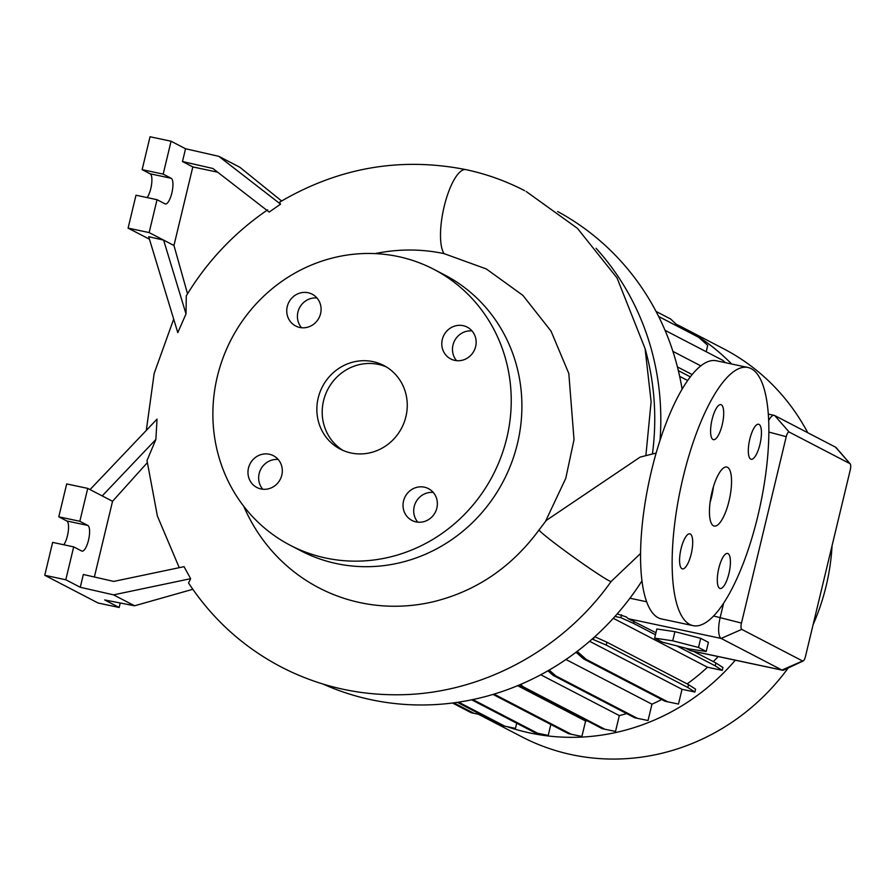 <?xml version="1.0" encoding="UTF-8"?>
<svg xmlns="http://www.w3.org/2000/svg" width="895" height="895" viewBox="0 0 895 895"><rect width="100%" height="100%" fill="white"/><g stroke="black" fill="none" stroke-linecap="round" stroke-linejoin="round"><path stroke-width="1.34" d="M656.147 453.06L640.149 457.099L546.33 520.387L539.114 529.851A44.302 2.114 35.6 0 0 568.168 553.211A44.302 2.114 35.6 0 0 608.936 580.654A44.302 2.114 35.6 0 0 611.162 581.437C561.814 651.347 478.87 695.258 395.657 694.777C355.762 694.71 318.15 685.727 282.82 667.838C244.167 647.879 212.753 619.608 188.565 583.037L190.635 578.685L113.542 594.862L134.574 605.792L192.794 589.29M729.033 500.999A30.162 9.308 102 0 0 726.762 467.056A30.162 9.308 102 0 0 711.961 492.127A30.162 9.308 102 0 0 714.232 526.07A30.162 9.308 102 0 0 729.033 500.999M710.048 502.598A30.162 9.308 102 0 0 711.491 497.273A30.162 9.308 102 0 0 713.404 486.802M269.317 454.235A17.911 16.971 -62.5 0 0 249.146 465.87A17.911 16.971 -62.5 0 0 256.887 487.484A17.911 16.971 -62.5 0 0 260.982 488.961A17.911 16.971 -62.5 0 0 281.142 477.326A17.911 16.971 -62.5 0 0 273.4 455.7A17.911 16.971 -62.5 0 0 269.317 454.235M278.2 459.504A17.911 16.971 -62.5 0 0 260.758 469.316A17.911 16.971 -62.5 0 0 262.761 489.229M308.081 292.732A17.911 16.971 -62.5 0 0 287.921 304.367A17.911 16.971 -62.5 0 0 295.663 325.981A17.911 16.971 -62.5 0 0 299.747 327.458A17.911 16.971 -62.5 0 0 319.918 315.823A17.911 16.971 -62.5 0 0 312.176 294.198A17.911 16.971 -62.5 0 0 308.081 292.732M316.975 298.001A17.911 16.971 -62.5 0 0 299.523 307.813A17.911 16.971 -62.5 0 0 301.525 327.727M463.14 325.668A17.911 16.971 -62.5 0 0 442.969 337.292A17.911 16.971 -62.5 0 0 450.711 358.917A17.911 16.971 -62.5 0 0 454.805 360.383A17.911 16.971 -62.5 0 0 474.965 348.759A17.911 16.971 -62.5 0 0 467.224 327.134A17.911 16.971 -62.5 0 0 463.14 325.668M472.034 330.937A17.911 16.971 -62.5 0 0 454.582 340.749A17.911 16.971 -62.5 0 0 456.584 360.663M424.364 487.171A17.911 16.971 -62.5 0 0 404.204 498.795A17.911 16.971 -62.5 0 0 411.935 520.42A17.911 16.971 -62.5 0 0 416.03 521.886A17.911 16.971 -62.5 0 0 436.189 510.262A17.911 16.971 -62.5 0 0 428.459 488.636A17.911 16.971 -62.5 0 0 424.364 487.171M433.258 492.44A17.911 16.971 -62.5 0 0 415.806 502.252A17.911 16.971 -62.5 0 0 417.808 522.165M759.944 444.401A17.911 5.527 102 0 0 758.591 424.241A17.911 5.527 102 0 0 749.809 439.132A17.911 5.527 102 0 0 751.151 459.28A17.911 5.527 102 0 0 759.944 444.401M722.209 424.789A17.911 5.527 102 0 0 720.867 404.629A17.911 5.527 102 0 0 712.073 419.52A17.911 5.527 102 0 0 713.427 439.669A17.911 5.527 102 0 0 722.209 424.789M691.197 553.994A17.911 5.527 102 0 0 689.844 533.834A17.911 5.527 102 0 0 681.061 548.724A17.911 5.527 102 0 0 682.404 568.873A17.911 5.527 102 0 0 691.197 553.994M728.922 573.606A17.911 5.527 102 0 0 727.579 553.446A17.911 5.527 102 0 0 718.786 568.336A17.911 5.527 102 0 0 720.139 588.485A17.911 5.527 102 0 0 728.922 573.606M323.151 684.104A263.947 250.152 -62.5 0 0 371.078 699.722A263.947 250.152 -62.5 0 0 641.983 580.855M682.102 389.18A263.947 250.152 -62.5 0 0 557.663 211.544M645.888 455.477L651.124 401.665L645.082 348.625L617.035 277.942L577.465 228.37L526.17 191.485M478.422 714.255A218.693 207.271 -62.5 0 0 479.966 715.06L521.796 736.809A218.693 207.271 -62.5 0 0 571.771 754.709A218.693 207.271 -62.5 0 0 788.193 667.983M813.107 624.688A218.693 207.271 -62.5 0 0 832.059 545.749M807.749 432.71A218.693 207.271 -62.5 0 0 723.507 348.703L681.677 326.966A218.693 207.271 -62.5 0 0 676.922 324.572M507.006 726.639A218.693 207.271 -62.5 0 0 529.929 732.971A218.693 207.271 -62.5 0 0 735.298 660.208M731.662 364.019A218.693 207.271 -62.5 0 0 681.677 326.966M243.764 506.313A180.074 170.665 -62.5 0 0 360.237 602.659A180.074 170.665 -62.5 0 0 433.482 601.708C476.442 591.092 511.649 567.139 539.114 529.851M375.117 253.609A180.074 170.665 -62.5 0 1 444.032 253.621L486.332 268.959L522.881 295.372L551.018 331.083L568.817 373.495L574.019 439.624L565.763 478.366L545.413 521.528M290.327 545.323L301 550.872A155.54 147.418 -62.5 0 0 336.542 563.604A155.54 147.418 -62.5 0 0 511.627 462.625A155.54 147.418 -62.5 0 0 444.457 274.843L433.784 269.305A155.54 147.418 -62.5 0 0 398.253 256.563A155.54 147.418 -62.5 0 0 223.157 357.541A155.54 147.418 -62.5 0 0 290.327 545.323A155.54 147.418 -62.5 0 0 325.869 558.055A155.54 147.418 -62.5 0 0 500.965 457.076A155.54 147.418 -62.5 0 0 433.784 269.305M373.025 361.636A47.133 44.672 -62.5 0 0 319.962 392.234A47.133 44.672 -62.5 0 0 340.324 449.133A47.133 44.672 -62.5 0 0 351.086 452.993A47.133 44.672 -62.5 0 0 404.148 422.395A47.133 44.672 -62.5 0 0 383.798 365.496A47.133 44.672 -62.5 0 0 373.025 361.636M386.416 366.972A47.133 44.672 -62.5 0 0 378.361 364.399A47.133 44.672 -62.5 0 0 325.881 393.531A47.133 44.672 -62.5 0 0 343.042 450.42M217.686 172.198L192.817 166.917L182.479 161.536L212.876 168.473L269.171 212.081L280.549 204.161L218.816 156.334L185.545 148.749L171.079 141.231L150.036 136.756L142.137 169.647L150.136 173.809A13.201 4.072 -78 0 1 150.808 188.532A13.201 4.072 -78 0 1 147.149 197.594M171.079 141.231L163.181 174.111L171.191 178.273A13.201 4.072 -78 0 1 171.851 193.007A13.201 4.072 -78 0 1 165.374 203.97A13.201 4.072 -78 0 1 165.049 203.859L157.039 199.697L149.152 232.588L128.097 228.113L149.443 239.211M147.194 462.804L112.546 501.289L87.732 488.39L66.689 483.926L58.79 516.818L66.789 520.968A13.201 4.072 -78 0 1 67.461 535.702A13.201 4.072 -78 0 1 63.802 544.764M87.732 488.39L79.834 521.282L87.844 525.443A13.201 4.072 -78 0 1 88.504 540.177A13.201 4.072 -78 0 1 82.027 551.141A13.201 4.072 -78 0 1 81.702 551.029L73.692 546.867L65.805 579.759L80.27 587.277L113.542 594.862M747.918 367.465L716.347 360.763A131.968 40.711 102 0 0 651.571 470.446A131.968 40.711 102 0 0 661.506 618.948L693.077 625.65A131.968 40.711 102 0 0 757.852 515.967A131.968 40.711 102 0 0 747.918 367.465A131.968 40.711 102 0 0 683.153 477.147A131.968 40.711 102 0 0 693.077 625.65M517.623 685.693L585.61 721.034A202.695 192.112 -62.5 0 0 587.243 720.911M540.77 674.774L619.329 715.597A202.695 192.112 -62.5 0 0 626.668 713.583M565.964 659.503L651.963 704.197A202.695 192.112 -62.5 0 0 661.696 699.498M687.125 683.903A202.695 192.112 -62.5 0 0 707.475 667.234L722.254 670.377L722.936 667.502L715.899 662.971L693.513 651.336M613.299 618.288L707.475 667.234M679.652 376.347L687.651 380.498M713.293 661.618A202.695 192.112 -62.5 0 0 718.148 656.572M674.919 631.669L656.84 629.006L654.648 638.146L662.356 642.151L688.132 648.808L706.211 651.459L708.404 642.33L700.696 638.325L674.919 631.669L672.727 640.798L654.648 638.146M803.151 660.98A5.65 1.745 102 0 0 805.5 656.337L850.25 469.964A5.65 1.745 102 0 0 850.183 463.834A5.65 1.745 102 0 0 849.97 463.655L789.144 432.039A5.65 1.745 102 0 0 786.224 436.693L741.474 623.065A5.65 1.745 102 0 0 741.765 629.375L802.591 660.991A5.65 1.745 102 0 0 803.151 660.98L783.841 670.019A18.851 5.817 -78 0 1 782.443 670.221L690.85 650.766A18.851 5.817 -78 0 1 690.381 650.598L685.738 648.193M655.957 632.709L628.245 618.702L626.422 617.002L617.214 613.892M782.443 670.221A18.851 5.817 -78 0 1 781.973 670.053L721.146 638.437A18.851 5.817 -78 0 1 720.206 617.393L723.607 603.196M768.66 420.594A18.851 5.817 -78 0 1 774.197 415.347A18.851 5.817 -78 0 1 774.667 415.526L835.494 447.142A18.851 5.817 -78 0 1 836.21 447.724L850.183 463.834M120.232 602.995L119.158 607.481L104.693 599.963L134.574 605.792M190.635 578.685L184.046 566.669L113.743 581.414L83.336 574.489L80.27 587.277M73.692 546.867L52.648 542.392L44.75 575.284L98.103 603.017L119.158 607.481M65.805 579.759L44.75 575.284M79.834 521.282L58.79 516.818M112.546 501.289L94.367 576.995M179.246 567.676L157.397 516.057L147.004 460.533L155.875 439.456L157.039 419.117L90.037 489.587M102.198 495.919L155.875 439.456M281.601 200.983L239.849 167.264L218.816 156.334M157.039 199.697L135.995 195.222L128.097 228.113M163.181 174.111L142.137 169.647M192.817 166.917L173.954 245.487L187.536 293.795M149.152 232.588L173.954 245.487M182.479 161.536L185.545 148.749M163.617 240.106L148.682 236.705L177.792 332.638L186.015 313.91L163.617 240.106M186.015 313.91L186.294 295.82C207.349 261.161 234.468 232.499 267.672 209.833M280.549 204.161L279.419 202.292C338.265 167.578 400.434 156.692 465.926 169.636A44.302 13.671 -78 0 1 465.937 169.636A44.302 13.671 -78 0 1 465.993 169.647M479.966 715.06A218.693 207.271 -62.5 0 0 496.591 722.746M576.033 652.254L583.529 658.865L665.142 701.288L678.488 704.052L682.024 689.307L694.9 692.048L695.583 689.172L688.546 684.641L606.933 642.23L594.783 636.737M651.963 704.197L648.047 720.52L637.453 718.349L555.84 675.926L549.206 670.075M619.329 715.597L615.525 731.428L604.93 729.257L523.318 686.834L520.599 684.44M585.61 721.034L581.907 736.451L571.312 734.269L494.062 694.117M550.839 724.48L548.221 735.421L537.626 733.24L472.851 699.577M516.695 723.216L515.464 728.373L504.869 726.203L458.62 702.161M679.674 327.425L670.59 318.978L656.046 311.426M706.2 351.713L707.732 345.336L698.559 337.236L658.653 316.494M706.211 651.459L698.503 647.465L700.696 638.325M698.503 647.465L672.727 640.798M655.464 634.779L633.604 623.423L620.873 617.684L614.977 616.431M722.254 670.377L715.206 665.835L676.821 645.888M715.206 665.835L715.899 662.971M633.604 623.423L634.096 621.354M620.873 617.684L621.566 614.809M690.325 376.862L678.343 370.631M700.785 365.876L672.917 351.388M692.137 374.569L677.425 366.928M604.93 729.257L602.178 728.664L519.189 685.044M520.566 686.252L523.318 686.834M481.454 714.881L471.285 712.767L452.512 703.011M474.037 713.36L453.821 702.843M504.869 726.203L502.117 725.61L457.356 702.351M637.453 718.349L634.689 717.756L553.088 675.345L547.941 670.803M553.088 675.345L555.84 675.926M682.024 689.307L589.637 641.29M667.894 701.87L586.281 659.458L577.163 651.403M583.529 658.865L586.281 659.458M694.9 692.048L687.863 687.505L606.251 645.094L592.188 639.064M593.519 639.354L593.967 637.475M687.863 687.505L688.546 684.641M606.251 645.094L606.933 642.23M537.626 733.24L534.863 732.658L471.687 699.823M571.312 734.269L568.56 733.687L493.033 694.43M725.487 362.699L722.824 360.361L665.03 330.322M660.007 440.396A263.947 250.152 -62.5 0 0 596.07 248.284M802.591 660.991L781.973 670.053L690.381 650.598M741.765 629.375L721.146 638.437L628.245 618.702M741.474 623.065L713.606 615.995M646.682 601.776L629.923 598.218M87.844 525.443L66.789 520.968M171.191 178.273L150.136 173.809M652.444 453.866A259.27 245.722 -62.5 0 0 645.082 348.625M768.85 432.061L786.224 436.693M849.97 463.655L835.494 447.142M774.667 415.526L789.144 432.039M444.032 253.621A44.302 13.671 -78 0 1 443.551 252.826A44.302 13.671 -78 0 1 441.861 248.329A44.302 13.671 -78 0 1 440.787 241.851A44.302 13.671 -78 0 1 440.497 235.005A44.302 13.671 -78 0 1 440.821 227.352A44.302 13.671 -78 0 1 441.694 219.454A44.302 13.671 -78 0 1 465.926 169.636M774.197 415.347L768.279 414.094M524.649 190.691C506.055 181.036 486.477 174.01 465.937 169.636M173.697 319.123L154.164 373.439L146.31 430.406M640.585 553.468L611.162 581.437"/></g></svg>
